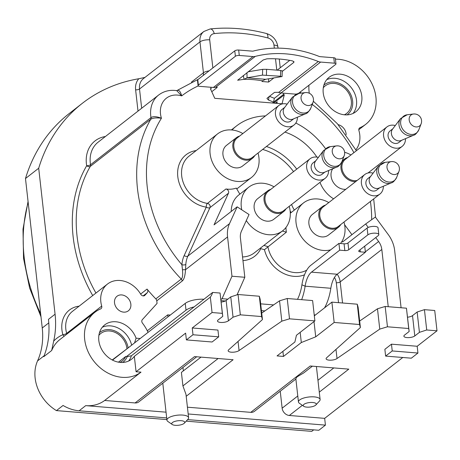 <?xml version="1.0" encoding="UTF-8"?>
<svg xmlns="http://www.w3.org/2000/svg" width="460" height="460" viewBox="0 0 460 460"><rect width="100%" height="100%" fill="white"/><g stroke="black" fill="none" stroke-linecap="round" stroke-linejoin="round"><path stroke-width="0.69" d="M298.287 93.484A2.904 1.006 173.6 0 0 298.643 93.259L335.645 64.423A2.904 1.006 173.6 0 0 335.967 63.888A2.904 1.006 173.6 0 0 334.397 63.187L320.649 62.065L281.008 92.96L283.722 93.184L283.458 94.455A26.07 21.304 -127.9 0 1 284.291 94.812L282.049 103.787L214.768 98.319L210.456 88.809A26.07 21.304 -127.9 0 1 211.22 88.584L210.663 87.245L213.382 87.463L253.023 56.568L239.28 55.453A2.904 1.006 173.6 0 0 235.388 56.275L198.386 85.111A2.904 1.006 173.6 0 0 198.064 85.64A2.904 1.006 173.6 0 0 199.634 86.348L210.668 87.245M283.722 93.184L294.751 94.081A2.904 1.006 173.6 0 0 296.573 93.995M350.963 154.957A27.611 22.563 52.1 0 0 344.626 152.26M319.982 182.355A27.611 22.563 52.1 0 0 333.592 198.823M325.467 148.597A69.029 56.407 52.1 0 0 295.826 123.021M265.466 115.92A69.029 56.407 52.1 0 0 236.44 126.005A69.029 56.407 52.1 0 0 231.966 129.979M284.93 132.072A54.498 44.534 -127.9 0 1 316.9 157.107M282.354 231.018L286.385 232.179A27.611 22.563 -127.9 0 1 285.965 227.476M242.845 133.549A27.611 22.563 52.1 0 0 217.551 133.917A27.611 22.563 52.1 0 0 211.945 161.161A27.611 22.563 52.1 0 0 235.853 181.263A27.611 22.563 52.1 0 0 246.198 180.36A27.611 22.563 52.1 0 0 251.493 177.474A27.611 22.563 52.1 0 0 258.031 153.036M239.838 194.143L236.29 188.088A27.611 22.563 -127.9 0 1 225.94 188.985A2.904 2.375 52.1 0 1 228.459 193.211L214.026 224.865L237.153 206.845L249.044 214.527L241.379 231.34A14.53 11.874 -127.9 0 0 240.419 237.975L244.823 277.271L237.072 294.82M328.791 202.561A27.611 22.563 52.1 0 0 303.497 202.929A27.611 22.563 52.1 0 0 300.098 234.772A27.611 22.563 52.1 0 0 330.677 249.826M340.463 243.518A27.611 22.563 52.1 0 0 345.029 231.006A27.611 22.563 52.1 0 0 343.976 222.048M242.96 260.63A30.515 24.938 52.1 0 0 260.791 248.641L264.454 249.694L286.385 232.179M260.791 248.641L260.51 248.043M385.624 356.097L411.332 358.185L417.939 353.038L392.23 350.945L385.624 356.097L384.865 349.324L391.471 344.172L417.18 346.265L437 330.815L434.723 310.494L424.436 309.655L417.145 312.018L412.522 315.623L414.799 335.949A5.813 2.012 173.6 0 1 408.405 337.628A5.813 2.012 173.6 0 1 403.88 336.179A5.813 2.012 173.6 0 1 404.518 335.11L409.147 331.505L408.721 328.515L387.452 326.79L379.759 329.113L337.019 358.512A5.813 2.012 173.6 0 1 330.625 360.191A5.813 2.012 173.6 0 1 326.1 358.742A5.813 2.012 173.6 0 1 326.732 357.679L360.387 327.537L359.553 324.518L334.167 322.454L315.715 336.835L314.002 321.58M407.543 317.21A5.813 2.012 173.6 0 0 412.522 315.623M359.662 321.046L377.482 308.786L385.175 306.464L406.444 308.194L409.147 331.505M314.318 315.824L331.89 302.134L357.27 304.198L358.11 307.211L360.387 327.537M122.682 362.457A18.894 15.439 52.1 0 0 127.224 356.575L125.758 356.454L118.444 362.158M221.156 302.059A5.813 2.012 173.6 0 0 226.136 300.472L230.765 296.867L238.056 294.503L259.325 296.234L260.159 299.253L262.441 319.573L228.787 349.715A5.813 2.012 173.6 0 0 228.148 350.779A5.813 2.012 173.6 0 0 232.679 352.228A5.813 2.012 173.6 0 0 239.068 350.549L281.813 321.149L289.507 318.826L287.224 298.5L279.536 300.823L281.813 321.149M126.54 356.517L186.007 310.178A14.53 5.031 -6.4 0 1 194.091 306.918L212.664 292.439L220.058 293.043L222.761 316.353L218.132 319.959A5.813 2.012 173.6 0 0 217.499 321.028A5.813 2.012 173.6 0 0 222.025 322.477A5.813 2.012 173.6 0 0 228.419 320.798L233.047 317.187L240.333 314.83L261.602 316.555L262.441 319.573M289.507 318.826L314.887 320.89L312.61 300.564L287.224 298.5M261.435 310.621L264.885 310.902L279.536 300.823M172.281 424.517A6.538 2.265 -6.4 0 1 172.442 422.539A6.538 2.265 -6.4 0 1 180.803 420.664A6.538 2.265 -6.4 0 1 184.362 423.16A6.538 2.265 -6.4 0 1 184.011 423.476A6.538 2.265 -6.4 0 1 178.037 425.299A6.538 2.265 -6.4 0 1 172.281 424.517L167.86 421.458A10.902 3.772 -6.4 0 1 166.94 420.158A10.902 3.772 -6.4 0 1 168.13 418.157A10.902 3.772 -6.4 0 1 180.119 415.006A10.902 3.772 -6.4 0 1 188.606 417.726L185.984 394.352L182.925 385.94L181.407 372.393L201.003 357.121M364.717 246.152L365.401 252.258L337.197 274.24A18.894 8.711 -85.4 0 0 330.832 288.276A36.328 16.75 94.6 0 1 324.576 307.832M367.891 234.83A5.813 2.012 -6.4 0 1 374.285 233.151A5.813 2.012 -6.4 0 1 378.81 234.6L378.051 227.827A5.813 2.012 173.6 0 0 373.526 226.377A5.813 2.012 173.6 0 0 367.132 228.056L367.891 234.83L348.732 249.763A2.904 1.006 -6.4 0 1 344.839 250.585L339.698 250.165L311.489 272.147A18.894 8.711 -85.4 0 0 305.124 286.183A36.328 16.75 94.6 0 1 301.662 299.673M220.995 300.622L225.319 300.972M260.676 303.847L273.614 304.899M112.493 360.099L185.248 303.399A14.53 5.031 -6.4 0 1 203.935 299.241M194.091 306.918L131.393 355.775A21.798 17.813 -127.9 0 1 128.616 361.037M127.224 356.575L131.393 355.775M261.711 313.082L264.885 310.902M134.538 342.918L136.074 338.18A21.798 17.813 -127.9 0 0 104.696 324.898A21.798 17.813 -127.9 0 0 104.046 353.038A21.798 17.813 -127.9 0 0 131.497 359.283A21.798 17.813 -127.9 0 0 134.343 356.339L210.329 297.125A21.798 17.813 52.1 0 0 212.664 292.439M406.444 308.194L408.721 328.515M385.175 306.464L387.452 326.79M424.436 309.655L426.719 329.981L419.428 332.344L414.799 335.949M437 330.815L426.719 329.981M357.27 304.198L359.553 324.518M331.89 302.134L334.167 322.454M259.325 296.234L261.602 316.555M238.056 294.503L240.333 314.83M220.058 293.043L222.341 313.363L212.054 312.53L192.234 327.974L217.942 330.067L218.701 336.841L192.993 334.753L186.386 339.9L212.094 341.993L218.701 336.841M210.329 297.125L212.054 312.53M187.421 407.198L250.763 412.344L310.23 365.999L348.795 369.138L319.286 392.133M186.386 339.9L185.627 333.126L136.074 371.749L140.996 372.146L104.656 400.47L135.079 402.943L194.545 356.598L233.105 359.731L186.196 396.29M222.341 313.363L222.761 316.353M314.887 320.89L296.435 335.271L294.883 342.01L277.046 355.913L283.469 356.437L301.311 342.533L315.715 336.835M302.358 405.323L289.328 415.478L324.674 418.353L402.77 357.489M289.328 415.478A7.268 5.94 -127.9 0 1 282.141 408.181L280.238 391.224M55.073 314.203A87.193 71.248 -127.9 0 1 53.659 341.124L51.693 350.497L43.763 356.672A87.193 71.248 52.1 0 0 44.143 355.724A87.193 71.248 -127.9 0 0 48.467 319.355L55.073 314.203L38.697 168.228A181.654 148.436 -127.9 0 1 82.3 103.339A181.654 148.436 -127.9 0 1 138.816 78.74L144.963 77.406M295.884 379.028L254.472 411.303A7.268 5.94 -127.9 0 1 250.763 412.344M188.18 413.971L325.433 425.126L324.674 418.353M104.656 400.47A37.783 30.877 -127.9 0 1 85.709 405.639L166.043 412.171M196.69 356.77L138.788 401.896A7.268 5.94 -127.9 0 1 135.079 402.943M166.876 419.583L56.453 410.607A37.783 30.877 -127.9 0 1 37.559 360.887A72.663 59.374 52.1 0 0 42.251 327.98L25.484 178.526A181.654 148.436 -127.9 0 1 69.086 113.637L82.3 103.339M313.691 429.858L311.765 431.365L186.202 421.153M275.362 103.247L277.219 101.827L276.834 103.362M273.654 103.103L284.291 94.812M272.464 103.011L283.458 94.455M210.577 89.085L211.22 88.584M269.485 96.312L274.344 98.319L273.55 102.16A119.893 97.968 52.1 0 0 268.49 100.027L266.961 98.532L267.277 98.037L274.545 92.368L278.404 92.305A119.893 97.968 -127.9 0 1 278.674 92.408A8.717 7.124 -127.9 0 0 281.008 92.96M211.767 91.707L216.924 87.688L217.264 87.216L215.878 87.222A119.893 97.968 -127.9 0 0 215.631 87.285A8.717 7.124 -127.9 0 1 213.382 87.463M355.891 149.799A24.708 20.188 52.1 0 0 358.909 130.513A2.904 2.375 -127.9 0 1 359.593 127.92A2.904 2.375 -127.9 0 1 360.03 127.661A37.783 30.877 52.1 0 0 365.74 124.309A37.783 30.877 52.1 0 0 372.255 84.329A37.783 30.877 52.1 0 0 335.438 59.179M308.947 85.232A37.783 30.877 52.1 0 0 309.287 93.242M166.687 417.91L79.103 410.791A37.783 30.877 -127.9 0 1 63.06 405.455L56.453 410.607M187.617 419.612L318.826 430.278L325.433 425.126M38.697 168.228L25.484 178.526M140.639 294.072L147.045 289.081A2.904 2.375 -127.9 0 1 147.269 292.686L144.929 295.262A2.904 2.375 -127.9 0 1 144.681 295.492A2.904 2.375 -127.9 0 1 140.771 294.285A24.708 20.188 52.1 0 0 107.502 284.044A24.708 20.188 52.1 0 0 101.7 306.084A2.904 2.375 -127.9 0 1 101.022 308.677A2.904 2.375 -127.9 0 1 100.579 308.936A37.783 30.877 52.1 0 0 94.869 312.288A37.783 30.877 52.1 0 0 93.587 360.87A37.783 30.877 52.1 0 0 140.996 372.146M148.057 332.384A37.783 30.877 52.1 0 0 142.496 323.173A2.904 2.375 -127.9 0 1 142.341 319.654L157.061 303.41L156.774 300.84A2.904 2.375 52.1 0 0 155.825 298.879L181.263 279.053C182.562 278.087 182.965 274.976 182.459 269.738L181.913 264.741A31.97 26.128 -127.9 0 1 184.161 255.599L206.258 207.126A30.515 24.938 -127.9 0 1 178.089 178.675A30.515 24.938 -127.9 0 1 196.196 150.558M417.18 346.265L417.939 353.038M147.045 289.081A133.699 109.25 52.1 0 0 155.825 298.879M188.606 417.726A10.902 3.772 -6.4 0 1 187.996 419.198L184.362 423.16M315.876 404.967L319.504 400.999A10.902 3.772 173.6 0 0 320.114 399.533A10.902 3.772 173.6 0 0 311.627 396.813A10.902 3.772 173.6 0 0 299.644 399.964A10.902 3.772 173.6 0 0 298.454 401.959A10.902 3.772 173.6 0 0 299.374 403.259L303.796 406.318A6.538 2.265 173.6 0 0 309.551 407.106A6.538 2.265 173.6 0 0 315.525 405.283A6.538 2.265 173.6 0 0 315.876 404.967A6.538 2.265 173.6 0 0 312.317 402.466A6.538 2.265 173.6 0 0 303.957 404.34A6.538 2.265 173.6 0 0 303.796 406.318M312.374 366.177L303.629 372.991L297.056 376.878L295.832 378.586L298.454 401.959M388.234 306.711L381.811 249.469A14.53 11.874 -127.9 0 0 378.614 241.511L375.722 237.578M231.213 211.473A27.611 22.563 -127.9 0 1 238.832 194.925L248.745 187.203A27.611 22.563 52.1 0 0 241.759 209.817M342.033 241.264L342.562 241.983L365.688 223.962L368.236 227.424M344.597 224.721L351.934 234.68M237.153 206.845L229.488 223.663A29.066 23.747 52.1 0 0 227.562 236.929L231.972 276.224L244.823 277.271M365.688 223.962L375.348 217.045L388.274 234.594A29.066 23.747 52.1 0 1 394.663 250.516L401.085 307.757M220.88 299.598L222.048 298.695L227.821 299.161M231.972 276.224L222.048 298.695M156.774 300.84L182.212 281.014C184.023 279.623 185.121 275.851 185.512 269.704L185.817 264.419A2.904 1.236 3.8 0 1 181.913 264.741A126.431 103.316 -127.9 0 1 161.431 118.243C156.538 116.397 153.059 116.19 151.001 117.61A2.904 2.375 -127.9 0 1 150.742 119.295L90.281 166.411A2.904 1.593 30.1 0 1 86.675 165.721A136.603 111.625 52.1 0 0 92.719 295.561M338.192 124.66A9.229 7.538 -127.9 0 1 344.626 129.53A9.229 7.538 -127.9 0 1 346.144 134.717M361.796 96.071A21.798 17.813 -127.9 0 1 355.913 111.699A21.798 17.813 -127.9 0 1 335.932 111.987A21.798 17.813 -127.9 0 1 323.23 92.937A21.798 17.813 -127.9 0 1 329.113 77.309A21.798 17.813 -127.9 0 1 349.094 77.027A21.798 17.813 -127.9 0 1 361.796 96.071M136.074 338.18L140.191 338.514M134.343 356.339L136.074 371.749M128.081 311.012A9.229 7.538 -127.9 0 1 115.983 307.067A9.229 7.538 -127.9 0 1 117.018 296.251A9.229 7.538 -127.9 0 1 128.633 298.897A9.229 7.538 -127.9 0 1 128.363 310.81A9.229 7.538 -127.9 0 1 128.081 311.012M323.294 87.751A17.44 14.248 52.1 0 1 325.185 85.899A17.44 14.248 52.1 0 1 341.171 85.669A17.44 14.248 52.1 0 1 351.331 100.907A17.44 14.248 -127.9 0 1 346.627 113.407A17.44 14.248 -127.9 0 1 344.367 114.787M167.946 316.882L167.722 314.864L147.298 330.786M127.34 348.53L112.211 359.956M167.722 314.864L170.269 315.071M125.758 356.454A17.44 14.248 -127.9 0 1 122.21 360.997A17.44 14.248 -127.9 0 1 119.951 362.376M98.883 335.34A17.44 14.248 -127.9 0 1 100.769 333.483A17.44 14.248 -127.9 0 1 116.754 333.258A17.44 14.248 -127.9 0 1 126.914 348.496M192.234 327.974L192.993 334.753M391.471 344.172L392.23 350.945M79.109 306.17A27.611 22.563 52.1 0 0 62.893 334.707A2.904 0.736 163.9 0 0 66.683 333.373A2.904 2.375 -127.9 0 1 66.803 334.161M176.646 90.718C178.681 89.389 180.36 91.114 181.689 95.893L176.755 90.649C169.878 89.648 163.823 91.114 158.602 95.053L98.141 142.169A29.066 23.747 52.1 0 0 90.545 164.732A2.904 0.92 -9.7 0 1 86.675 165.721A31.97 26.128 52.1 0 1 105.403 136.511M198.398 79.206L176.726 90.66M198.231 85.922A126.431 103.316 -127.9 0 0 181.689 95.893A21.798 17.813 52.1 0 0 161.431 118.243C156.377 117.576 152.812 117.927 150.742 119.295A133.699 109.25 -127.9 0 0 181.263 279.053A2.904 2.375 52.1 0 1 182.212 281.014M227.562 236.929L185.512 269.704L182.459 269.738M185.817 264.419A29.066 23.747 -127.9 0 1 187.864 256.105L209.955 207.632A2.904 1.541 24.5 0 1 206.258 207.126A2.904 1.271 -81.6 0 1 207.443 203.4A2.904 2.375 -127.9 0 1 209.955 207.632L228.459 193.211M339.698 250.165L338.934 243.392L310.73 265.374A26.157 12.058 -85.4 0 0 301.915 284.809A29.066 13.397 94.6 0 1 297.505 299.339M367.132 228.056L347.967 242.989A2.904 1.006 -6.4 0 1 344.08 243.811L344.839 250.585M338.934 243.392L344.08 243.811M365.401 252.258L360.26 251.838A2.904 1.006 -6.4 0 1 358.697 251.131A2.904 1.006 -6.4 0 1 359.013 250.602L378.172 235.669A5.813 2.012 -6.4 0 0 378.81 234.6M246.29 220.57A27.611 22.563 52.1 0 0 282.693 230.759A27.611 22.563 52.1 0 0 289.225 206.321M274.039 186.835A27.611 22.563 52.1 0 0 249.768 186.461A27.611 22.563 52.1 0 0 248.745 187.203M267.087 221.174A13.081 10.689 52.1 0 0 273.757 219.299L283.67 211.571A13.081 10.689 -127.9 0 1 276.995 213.452A13.081 10.689 52.1 0 1 265.086 204.223A13.081 10.689 52.1 0 1 267.588 190.94L257.68 198.662A13.081 10.689 52.1 0 0 255.179 211.945A13.081 10.689 52.1 0 0 267.087 221.174M235.888 167.888A13.081 10.689 52.1 0 0 242.564 166.014L252.471 158.286A13.081 10.689 -127.9 0 1 245.801 160.166A13.081 10.689 52.1 0 1 233.893 150.938A13.081 10.689 52.1 0 1 236.394 137.655L226.481 145.377A13.081 10.689 52.1 0 0 223.98 158.66A13.081 10.689 52.1 0 0 235.888 167.888M321.833 236.906A13.081 10.689 52.1 0 0 328.509 235.025L338.416 227.303A13.081 10.689 -127.9 0 1 331.746 229.178A13.081 10.689 52.1 0 1 319.838 219.955A13.081 10.689 52.1 0 1 322.339 206.666L312.426 214.394A13.081 10.689 52.1 0 0 309.925 227.677A13.081 10.689 52.1 0 0 321.833 236.906M332.747 168.762A13.081 10.689 52.1 0 0 332.81 181.545A13.081 10.689 52.1 0 0 344.005 189.302A13.081 10.689 52.1 0 0 345.816 189.296M355.724 181.573A13.081 10.689 -127.9 0 1 353.918 181.573A13.081 10.689 52.1 0 1 342.01 172.35A13.081 10.689 52.1 0 1 344.511 159.062L342.234 160.839M347.725 157.481A13.081 10.689 52.1 0 0 344.511 159.062M395.284 125.534A12.351 10.091 -127.9 0 0 393.214 125.166A12.351 10.091 52.1 0 0 386.912 126.937L345.287 159.379A12.351 10.091 52.1 0 0 342.924 171.925A12.351 10.091 52.1 0 0 354.171 180.642A12.351 10.091 -127.9 0 0 357.196 180.423M405.507 138.65A12.351 10.091 -127.9 0 1 402.097 146.424A12.351 10.091 -127.9 0 1 395.801 148.201A12.351 10.091 52.1 0 1 384.554 139.483A12.351 10.091 52.1 0 1 386.912 126.937M392.84 128.771L390.04 130.951A7.268 5.94 52.1 0 0 388.648 138.333A7.268 5.94 52.1 0 0 395.266 143.457A7.268 5.94 -127.9 0 0 398.975 142.416L401.77 140.231M400.568 118.559L392.449 129.289A7.268 5.94 52.1 0 0 392.282 136.453A7.268 5.94 52.1 0 0 398.573 140.881A7.268 5.94 -127.9 0 0 401.178 140.484L413.563 135.234A10.816 8.838 -127.9 0 1 409.682 135.821A10.816 8.838 52.1 0 1 400.321 129.231A10.816 8.838 52.1 0 1 400.568 118.559L407.221 114.758A10.568 8.636 52.1 0 0 400.821 124.74A10.568 8.636 52.1 0 0 411.136 134.441A10.568 8.636 -127.9 0 0 418.87 129.708C416.835 133.239 415.069 135.085 413.563 135.234M340.745 224.566A13.081 10.689 -127.9 0 1 338.416 227.303M325.553 205.085A13.081 10.689 52.1 0 0 322.339 206.666M323.115 206.983A12.351 10.091 52.1 0 0 320.752 219.529A12.351 10.091 52.1 0 0 331.999 228.246A12.351 10.091 -127.9 0 0 338.301 226.469L379.931 194.028A12.351 10.091 -127.9 0 1 373.629 195.805A12.351 10.091 52.1 0 1 362.382 187.088A12.351 10.091 52.1 0 1 364.74 174.541L323.115 206.983M364.74 174.541A12.351 10.091 52.1 0 1 371.042 172.77A12.351 10.091 -127.9 0 1 373.117 173.138M383.335 186.254A12.351 10.091 -127.9 0 1 379.931 194.028M370.668 176.375L367.868 178.555A7.268 5.94 52.1 0 0 366.482 185.938A7.268 5.94 52.1 0 0 373.094 191.061A7.268 5.94 -127.9 0 0 376.803 190.02L379.603 187.835M378.396 166.163L370.277 176.893A7.268 5.94 52.1 0 0 370.11 184.058A7.268 5.94 52.1 0 0 376.401 188.485A7.268 5.94 -127.9 0 0 379.005 188.088L391.391 182.839A10.816 8.838 -127.9 0 1 387.51 183.425A10.816 8.838 52.1 0 1 378.149 176.835A10.816 8.838 52.1 0 1 378.396 166.163L385.049 162.363A10.568 8.636 52.1 0 0 378.649 172.345A10.568 8.636 52.1 0 0 388.964 182.045A10.568 8.636 -127.9 0 0 396.698 177.313C394.663 180.843 392.897 182.689 391.391 182.839M285.993 208.84A13.081 10.689 -127.9 0 1 283.67 211.571M270.808 189.353A13.081 10.689 52.1 0 0 267.588 190.94M268.364 191.256A12.351 10.091 52.1 0 0 266.006 203.803A12.351 10.091 52.1 0 0 277.253 212.514A12.351 10.091 -127.9 0 0 283.555 210.743L325.18 178.302A12.351 10.091 -127.9 0 1 318.878 180.073A12.351 10.091 52.1 0 1 307.631 171.361A12.351 10.091 52.1 0 1 309.994 158.815L268.364 191.256M309.994 158.815A12.351 10.091 52.1 0 1 316.296 157.044A12.351 10.091 -127.9 0 1 318.366 157.412M328.584 170.528A12.351 10.091 -127.9 0 1 325.18 178.302M315.916 160.643L313.122 162.828A7.268 5.94 52.1 0 0 311.73 170.206A7.268 5.94 52.1 0 0 318.349 175.335A7.268 5.94 -127.9 0 0 322.052 174.288L324.852 172.109M323.65 150.431L315.525 161.161A7.268 5.94 52.1 0 0 315.365 168.331A7.268 5.94 52.1 0 0 321.649 172.759A7.268 5.94 -127.9 0 0 324.254 172.362L336.645 167.106A10.816 8.838 -127.9 0 1 332.764 167.699A10.816 8.838 52.1 0 1 323.403 161.103A10.816 8.838 52.1 0 1 323.65 150.431L330.303 146.636A10.568 8.636 52.1 0 0 323.903 156.618A10.568 8.636 52.1 0 0 334.213 166.313A10.568 8.636 -127.9 0 0 341.952 161.586C339.917 165.117 338.146 166.957 336.645 167.106M254.8 155.555A13.081 10.689 -127.9 0 1 252.471 158.286M239.614 136.068A13.081 10.689 52.1 0 0 236.394 137.655M237.17 137.971A12.351 10.091 52.1 0 0 234.807 150.518A12.351 10.091 52.1 0 0 246.054 159.229A12.351 10.091 -127.9 0 0 252.356 157.458L293.986 125.016A12.351 10.091 -127.9 0 1 287.684 126.787A12.351 10.091 52.1 0 1 276.437 118.076A12.351 10.091 52.1 0 1 278.8 105.53L237.17 137.971M278.8 105.53A12.351 10.091 52.1 0 1 285.096 103.759A12.351 10.091 -127.9 0 1 287.172 104.127M297.39 117.242A12.351 10.091 -127.9 0 1 293.986 125.016M284.723 107.358L281.922 109.543A7.268 5.94 52.1 0 0 280.537 116.92A7.268 5.94 52.1 0 0 287.149 122.049A7.268 5.94 -127.9 0 0 290.858 121.003L293.658 118.824M292.451 97.146L284.332 107.876A7.268 5.94 52.1 0 0 284.165 115.046A7.268 5.94 52.1 0 0 290.455 119.473A7.268 5.94 -127.9 0 0 293.06 119.077L305.446 113.821A10.816 8.838 -127.9 0 1 301.565 114.413A10.816 8.838 52.1 0 1 292.209 107.818A10.816 8.838 52.1 0 1 292.451 97.146L299.103 93.351A10.568 8.636 52.1 0 0 292.704 103.333A10.568 8.636 52.1 0 0 303.019 113.028A10.568 8.636 -127.9 0 0 310.753 108.295C308.717 111.832 306.952 113.672 305.446 113.821M198.064 85.64L197.461 80.224A2.904 1.006 -6.4 0 1 197.777 79.689L234.778 50.853A2.904 1.006 -6.4 0 1 238.671 50.031L239.28 55.453M334.397 63.187L333.787 57.764L320.045 56.649A2.904 2.375 -127.9 0 1 319.263 56.465A125.706 102.718 52.1 0 0 253.167 51.089A2.904 2.375 -127.9 0 1 252.413 51.152L238.671 50.031M277.167 70.173L289.748 60.369M282.25 71.409L293.704 62.485L294.032 61.945L292.554 60.915A119.893 97.968 -127.9 0 0 273.217 58.73A119.893 97.968 52.1 0 0 266.875 58.828L263.16 60.001L237.636 80.23L244.059 79.315L247.083 77.797L262.487 75.118L280.508 76.245L280.721 70.46L266.582 69.311L266.426 75.101M243.311 75.469L244.059 79.315A119.893 97.968 -127.9 0 1 262.424 80.81L265.621 79.304L282.06 76.544M262.424 80.81L262.01 81.495L268.594 82.052L273.838 77.964M253.023 56.568A8.717 7.124 52.1 0 0 255.277 56.39A119.893 97.968 -127.9 0 1 318.32 61.514A8.717 7.124 52.1 0 0 320.649 62.065M281.71 76.682L280.508 76.245M247.997 71.817L262.66 69.333L266.582 69.311M280.721 70.46L281.94 70.897M333.787 57.764A2.904 1.006 -6.4 0 1 335.357 58.472L335.967 63.888M274.344 98.319L281.198 92.977M230.765 296.867L233.047 317.187M238.044 341.423L239.068 350.549M283.469 356.437L282.9 351.348M301.311 342.533L300.173 332.356M335.995 349.381L337.019 358.512M377.482 308.786L379.759 329.113M417.145 312.018L419.428 332.344M262.643 149.442A51.589 42.159 -127.9 0 1 293.543 171.637M291.111 212.583A30.515 24.938 -127.9 0 1 290.139 210.95M264.454 249.694A30.515 24.938 52.1 0 0 304.514 274.815M334.46 277.455A11.626 9.499 -127.9 0 1 336.294 282.733L338.531 302.674M312.225 104.449A126.431 103.316 -127.9 0 1 353.912 152.662M370.426 201.434A126.431 103.316 -127.9 0 1 371.651 219.69M212.853 67.942L209.702 39.842A7.268 5.94 -127.9 0 1 214.262 33.603A174.392 142.502 -127.9 0 1 267.915 37.967A7.268 5.94 -127.9 0 1 273.97 45.068L274.321 48.168M275.511 58.8L276.782 70.144M294.32 210.082A27.611 22.563 -127.9 0 1 291.571 204.493M266.426 146.493A54.498 44.534 -127.9 0 1 296.74 169.142M225.94 188.985L207.443 203.4A27.611 22.563 -127.9 0 1 183.534 183.304A27.611 22.563 -127.9 0 1 189.14 156.061L217.551 133.917M263.856 245.439L267.881 246.594A27.611 22.563 52.1 0 0 306.745 270.152M242.546 256.939A27.611 22.563 52.1 0 0 254.282 252.902L282.693 230.759M315.37 315.008L314.214 314.91M330.832 288.276L305.124 286.183L301.915 284.809M185.248 303.399L186.007 310.178M102.292 327.261A21.798 17.813 -127.9 0 1 131.646 345.178M333.805 367.919L317.958 380.27M297.781 395.991L282.141 408.181M64.204 336.191A2.904 1.639 -113 0 1 62.893 334.707A40.693 33.252 52.1 0 0 53.659 341.124M138.006 111.101L135.619 89.832A17.44 14.248 -127.9 0 1 138.816 78.74M28.163 202.388A159.856 130.629 52.1 0 0 40.658 313.812M214.262 33.603A7.268 3.737 83.9 0 0 210.185 28.951C228.614 27.013 247.365 28.531 266.449 33.511C272.93 35.627 276.742 40.066 277.886 46.834A7.268 2.513 173.6 0 0 273.97 45.068M359.231 128.282L360.03 127.661M48.789 322.885L42.251 327.98M79.103 410.791L85.709 405.639M94.869 312.288L59.852 339.578A37.783 30.877 52.1 0 0 51.693 350.497M44.16 355.729L37.559 360.887M158.602 95.053A29.066 23.747 52.1 0 0 151.001 117.61L90.545 164.732A2.904 2.375 -127.9 0 1 90.281 166.411A133.699 109.25 52.1 0 0 95.945 293.049M218.12 358.512L182.925 385.94M336.294 282.733A2.904 1.006 173.6 0 0 340.187 281.911L342.55 302.996M311.489 272.147L337.197 274.24A14.53 11.874 -127.9 0 1 340.187 281.911L381.811 249.469M326.709 79.678A21.798 17.813 52.1 0 1 356.506 100.194A21.798 17.813 -127.9 0 1 353.033 113.453M347.099 114.868A18.894 15.439 -127.9 0 0 352.619 101.01A18.894 15.439 52.1 0 0 341.337 84.352A18.894 15.439 52.1 0 0 323.886 85.083M128.116 347.927A18.894 15.439 52.1 0 0 116.616 331.775A18.894 15.439 52.1 0 0 99.469 332.672M107.502 284.044L72.484 311.334A24.708 20.188 52.1 0 0 66.683 333.373L101.7 306.084M144.4 295.676L144.929 295.262M143.135 295.901L147.269 292.686M191.458 82.093L203.435 72.766L199.973 41.894A14.53 11.874 -127.9 0 1 203.889 31.476L143.434 78.597A14.53 11.874 -127.9 0 0 139.512 89.01L199.973 41.894A7.268 2.513 -6.4 0 1 209.702 39.842M203.188 75.474A7.268 5.94 52.1 0 0 203.435 72.766A7.268 2.513 -6.4 0 1 209.127 70.846M141.668 108.249L139.512 89.01A2.904 1.006 -6.4 0 1 135.619 89.832M266.449 33.511A7.268 2.864 104.7 0 1 267.915 37.967M184.161 255.599A2.904 1.541 24.5 0 0 187.864 256.105L229.488 223.663M360.036 249.803L360.26 251.838M347.967 242.989L348.732 249.763M365.355 251.844L378.614 241.511M418.87 129.708L421.118 123.826A6.934 5.669 -127.9 0 1 416.041 126.931A6.934 5.669 52.1 0 1 409.273 120.566A6.934 5.669 52.1 0 1 413.471 114.017L407.221 114.758M414.586 113.999A6.934 5.669 52.1 0 0 413.471 114.017A7.268 7.268 0 0 1 421.118 123.826M396.698 177.313L398.947 171.43A6.934 5.669 -127.9 0 1 393.869 174.535A6.934 5.669 52.1 0 1 387.101 168.17A6.934 5.669 52.1 0 1 391.299 161.621L385.049 162.363M392.42 161.604A6.934 5.669 52.1 0 0 391.299 161.621A7.268 7.268 0 0 1 398.947 171.43M341.952 161.586L344.195 155.704A6.934 5.669 -127.9 0 1 339.118 158.809A6.934 5.669 52.1 0 1 332.35 152.444A6.934 5.669 52.1 0 1 336.553 145.895L330.303 146.636M337.669 145.877A6.934 5.669 52.1 0 0 336.553 145.895A7.268 7.268 0 0 1 344.195 155.704M310.753 108.295L313.001 102.419A6.934 5.669 -127.9 0 1 307.924 105.524A6.934 5.669 52.1 0 1 301.156 99.159A6.934 5.669 52.1 0 1 305.354 92.609L299.103 93.351M306.475 92.592A6.934 5.669 52.1 0 0 305.354 92.609A7.268 7.268 0 0 1 313.001 102.419M198.386 85.111L197.777 79.689M246.928 72.651L247.083 77.797L265.621 79.304M268.68 78.804L268.594 82.052M293.733 61.404L293.704 62.485M215.631 87.285L255.277 56.39M318.32 61.514L278.674 92.408M262.66 69.333L262.487 75.118M216.7 87.072L216.924 87.688M234.778 50.853L235.388 56.275M269.129 96.588L268.49 100.027M226.136 300.472L228.419 320.798M231.397 129.933L236.44 126.005M236.785 188.939L251.493 177.474M290.3 213.216L303.497 202.929M375.555 217.333L373.681 198.898M356.408 150.713L337.364 123.705L313.335 101.252M301.38 93.081L299.972 92.224M277.886 46.834L278.036 48.133M279.255 59.018L280.238 67.781M358.788 129.726L365.74 124.309M182.965 367.465L183.35 370.881M162.794 383.186L166.94 420.158M316.411 366.505L320.114 399.533M210.185 28.951L203.889 31.476M402.097 146.424L368.017 172.983M282.06 76.561L282.273 70.777M40.997 316.819L29.612 287.989L23.535 258.399L23 229.189L28.06 201.486"/></g></svg>

